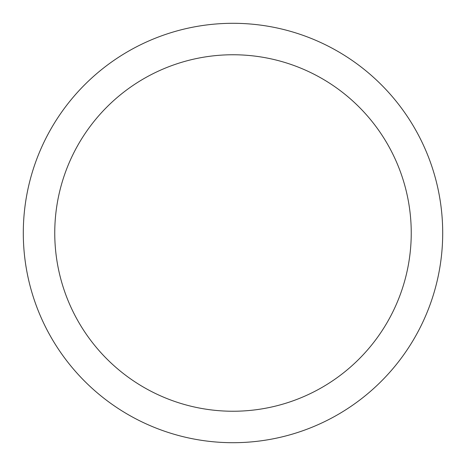 <?xml version="1.0" encoding="UTF-8"?>
<svg xmlns="http://www.w3.org/2000/svg" width="466" height="466" viewBox="0 0 466 466"><rect width="100%" height="100%" fill="white"/><g stroke="black" fill="none" stroke-linecap="round" stroke-linejoin="round"><path stroke-width="0.7" d="M23.3 233A209.7 209.7 0 0 1 337.85 51.394A209.7 209.7 0 0 1 337.85 414.606A209.7 209.7 0 0 1 23.3 233M54.755 233A178.245 178.245 0 0 0 322.123 387.363A178.245 178.245 0 0 0 322.123 78.638A178.245 178.245 0 0 0 54.755 233"/></g></svg>
